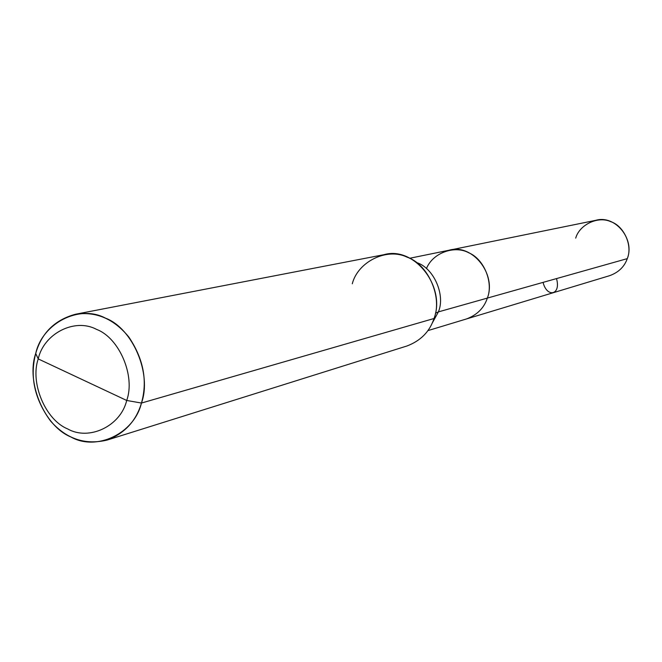 <?xml version="1.0" encoding="UTF-8"?>
<svg xmlns="http://www.w3.org/2000/svg" width="662" height="662" viewBox="0 0 662 662"><rect width="100%" height="100%" fill="white"/><g stroke="black" fill="none" stroke-linecap="round" stroke-linejoin="round"><path stroke-width="0.99" d="M627.278 258.635L487.356 298.09C483.996 308.12 476.979 315.087 466.296 319.01L609.685 275.657C618.573 272.405 624.432 266.736 627.278 258.635L487.356 298.09C496.723 274.159 472.37 243.186 448.935 250.261L595.709 220.338C615.23 214.521 635.181 239.305 627.278 258.635C632.864 245.685 623.968 225.841 610.745 221.671C598.125 215.746 579.44 224.625 575.708 238.13M427.859 330.636L466.296 319.01C476.979 315.087 483.996 308.12 487.356 298.09C493.604 282.798 484.112 259.024 468.762 252.793C454.885 245.048 432.766 252.636 426.444 268.598C432.766 252.636 454.885 245.048 468.762 252.793C484.112 259.024 493.604 282.798 487.356 298.09L438.393 311.893C445.667 294.938 433.627 267.812 416.638 262.582C433.627 267.812 445.667 294.938 438.393 311.893L435.455 313.184L438.393 311.893L432.021 323.503L438.393 311.893L487.356 298.09C496.723 274.159 472.37 243.186 448.935 250.261L409.588 258.288M82.047 379.492L126.699 400.46C120.699 426.154 88.998 441.099 67.714 428.943C45.463 420.006 29.873 382.835 38.222 358.912L126.699 400.46L141.453 403.05C147.725 380.857 143.497 358.829 128.776 336.95C113.756 318.753 95.965 311.19 75.394 314.268C54.739 319.961 41.507 333.036 35.715 353.491L38.222 358.912C43.717 333.681 74.732 317.611 96.561 329.395C119.317 337.877 135.611 376.165 126.699 400.46C135.611 376.165 119.317 337.877 96.561 329.395C74.732 317.611 43.717 333.681 38.222 358.912L82.047 379.492M75.394 314.268L383.852 254.713C414.346 245.718 446.205 286.927 434.015 318.505C442.671 297.23 428.173 264.229 407.147 257.187C387.038 247.265 357.836 261.697 352.283 283.791M434.015 318.505L141.453 403.05C152.186 373.997 132.64 328.17 105.39 318.099C79.233 304.098 42.236 323.412 35.715 353.491L38.222 358.912C29.873 382.835 45.463 420.006 67.714 428.943C88.998 441.099 120.699 426.154 126.699 400.46L141.453 403.05C136.165 420.982 124.737 433.32 107.161 440.056C85.191 445.311 66.324 438.956 50.544 420.982C34.581 399.227 29.641 376.728 35.715 353.491C25.777 382.007 44.329 426.237 70.859 436.953C96.23 451.492 134.22 433.776 141.453 403.05L434.015 318.505C429.696 331.629 420.668 340.798 406.915 346.003L107.161 440.056M543.072 282.384C546.928 298.115 561.235 295.12 556.502 278.594"/></g></svg>
